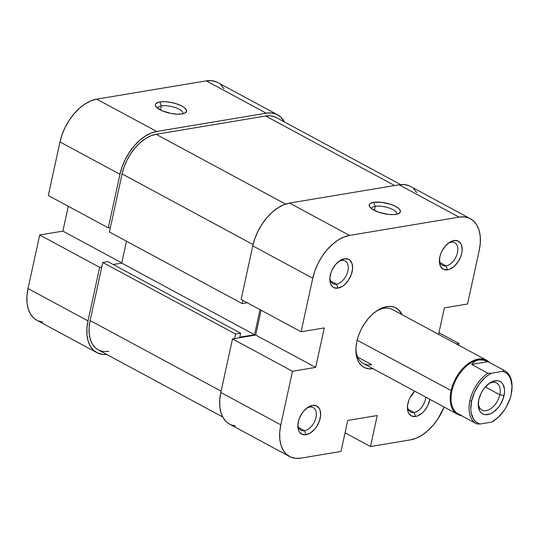 <?xml version="1.0" encoding="UTF-8"?>
<svg xmlns="http://www.w3.org/2000/svg" width="539" height="539" viewBox="0 0 539 539"><rect width="100%" height="100%" fill="white"/><g stroke="black" fill="none" stroke-linecap="round" stroke-linejoin="round"><path stroke-width="0.81" d="M448.125 243.358A12.882 7.836 -61.7 0 1 451.21 242.193A12.882 7.836 -61.7 0 1 454.741 242.698A12.882 7.836 -61.7 0 1 456.701 255.183A12.882 7.836 -61.7 0 1 446.049 265.875L440.161 262.702L446.049 265.875A12.882 7.836 -61.7 0 1 442.519 265.37A12.882 7.836 -61.7 0 1 439.433 259.481A12.882 7.836 118.3 0 0 446.049 265.875L447.579 269.85A15.948 9.702 -61.7 0 1 439.366 260.667A15.948 9.702 -61.7 0 1 449.081 242.651A15.948 9.702 -61.7 0 1 453.973 240.529L451.21 242.193A12.882 7.836 118.3 0 0 448.131 243.358M341.652 260.472A12.882 7.836 118.3 0 0 338.566 261.637A12.882 7.836 -61.7 0 1 341.652 260.472A12.882 7.836 -61.7 0 1 345.182 260.977A12.882 7.836 -61.7 0 1 347.143 273.462A12.882 7.836 -61.7 0 1 336.491 284.154L338.02 288.129A15.948 9.702 -61.7 0 1 329.807 278.946A15.948 9.702 -61.7 0 1 339.516 260.93A15.948 9.702 -61.7 0 1 344.408 258.808L341.652 260.472L344.408 258.808L339.974 260.627L335.73 264.393L332.314 269.547L331.094 272.404L329.848 278.124L330.326 283.137L332.469 286.674L334.065 287.711L338.02 288.129L342.454 286.317L344.643 284.646L348.544 280.098L351.334 274.54L352.58 268.82L352.102 263.807L349.959 260.263L348.362 259.225L344.408 258.808A15.948 9.702 -61.7 0 1 352.169 271.643A15.948 9.702 -61.7 0 1 338.02 288.129L336.491 284.154A12.882 7.836 -61.7 0 1 332.961 283.655A12.882 7.836 -61.7 0 1 329.875 277.767A12.882 7.836 118.3 0 0 336.491 284.154L330.596 280.981L336.491 284.154A12.882 7.836 118.3 0 0 347.918 270.841A12.882 7.836 118.3 0 0 341.652 260.472M309.689 407.08A12.882 7.836 118.3 0 0 306.603 408.245A12.882 7.836 -61.7 0 1 309.689 407.08A12.882 7.836 -61.7 0 1 313.22 407.585A12.882 7.836 -61.7 0 1 315.174 420.07A12.882 7.836 -61.7 0 1 304.522 430.762L306.051 434.737A15.948 9.702 -61.7 0 1 297.838 425.554A15.948 9.702 -61.7 0 1 307.553 407.538A15.948 9.702 -61.7 0 1 312.445 405.416L309.689 407.08L312.445 405.416L308.012 407.235L303.76 411.001L301.914 413.453L299.125 419.012L297.878 424.732L298.363 429.745L299.239 431.739L302.103 434.319L306.051 434.737L310.491 432.925L314.736 429.152L316.582 426.706L319.371 421.148L320.617 415.428L320.132 410.415L319.256 408.421L316.393 405.833L312.445 405.416A15.948 9.702 -61.7 0 1 320.206 418.251A15.948 9.702 -61.7 0 1 306.051 434.737L304.522 430.762A12.882 7.836 -61.7 0 1 300.991 430.263A12.882 7.836 -61.7 0 1 297.905 424.375A12.882 7.836 118.3 0 0 304.522 430.762L298.633 427.589L304.522 430.762A12.882 7.836 118.3 0 0 315.955 417.449A12.882 7.836 118.3 0 0 309.689 407.08M407.471 406.089A12.882 7.836 118.3 0 0 414.087 412.483L415.609 416.458A15.948 9.702 -61.7 0 1 407.403 407.275A15.948 9.702 -61.7 0 1 414.754 391.206L409.909 397.876L408.683 400.733L407.437 406.453L407.922 411.459L408.798 413.453L411.661 416.041L415.609 416.458L417.813 415.818L422.239 412.968L424.294 410.873L427.71 405.719L429.886 399.365A15.948 9.702 -61.7 0 1 415.609 416.458L414.087 412.483A12.882 7.836 -61.7 0 1 410.556 411.978A12.882 7.836 -61.7 0 1 407.471 406.089M372.988 368.689A33.735 20.529 -61.7 0 1 355.881 349.218A33.735 20.529 -61.7 0 1 376.424 311.104A33.735 20.529 -61.7 0 1 386.773 306.624L384.017 308.288A30.669 18.663 118.3 0 0 375.501 311.771M355.922 348.079A30.669 18.663 118.3 0 0 371.721 364.674A30.669 18.663 -61.7 0 1 363.313 363.475A30.669 18.663 -61.7 0 1 355.922 348.079M375.225 206.309A12.882 4.366 12.3 0 0 371.6 208.734A12.882 4.366 -167.7 0 1 371.634 208.418A12.882 4.366 -167.7 0 1 375.225 206.309L374.329 210.405L375.225 206.309A12.882 4.366 -167.7 0 1 389.427 208.108A12.882 4.366 -167.7 0 1 396.805 213.909A12.882 4.366 -167.7 0 1 396.704 214.205A12.882 4.366 12.3 0 0 389.838 208.256A12.882 4.366 12.3 0 0 375.225 206.309L373.695 202.341L375.225 206.309M395.976 214.347A15.948 5.403 -167.7 0 1 369.882 207.07A15.948 5.403 -167.7 0 1 373.695 202.341L370.354 203.493L369.484 204.369L369.538 206.525L371.917 208.964L378.978 212.332L388.013 214.354L393.625 214.589L397.897 213.875L400.187 212.319L400.464 211.295L399.224 208.95L395.794 206.518L390.694 204.355L381.659 202.334L373.695 202.341A15.948 5.403 -167.7 0 1 393.78 205.541A15.948 5.403 -167.7 0 1 398.961 213.41A15.948 5.403 -167.7 0 1 395.976 214.347M408.191 409.31L414.087 412.483L408.191 409.31M375.494 311.771A30.669 18.663 -61.7 0 1 384.017 308.288A30.669 18.663 -61.7 0 1 392.419 309.48L486.677 360.295A30.669 18.663 -61.7 0 1 489.661 362.599A30.669 18.663 118.3 0 0 468.182 363.663A30.669 18.663 118.3 0 0 451.055 390.809A30.669 18.663 -61.7 0 1 486.677 360.295M357.694 357.114L371.721 364.674L357.694 357.114M289.605 456.526L229.621 424.186A41.402 25.198 118.3 0 1 220.822 392.493L280.806 424.826L292.482 371.256L232.504 338.923L220.822 392.493L280.806 424.826A41.402 25.198 -61.7 0 0 289.605 456.526A41.402 25.198 -61.7 0 0 300.951 458.143L340.978 451.46L347.743 420.447L377.239 415.529L370.475 446.541L410.509 439.858A41.402 25.198 -61.7 0 0 444.143 407.046L437.85 418.998L433.053 425.352L427.71 430.809L422.024 435.148L416.216 438.2L410.509 439.858L370.475 446.541L377.239 415.529L347.743 420.447L340.978 451.46L300.951 458.143L295.561 458.332L290.696 457.059L286.546 454.364L283.265 450.348L280.987 445.174L279.795 439.029L279.734 432.157L280.806 424.826L292.482 371.256L315.659 367.389L324.269 327.914L301.092 331.781L312.768 278.218L252.791 245.878L241.108 299.448L301.092 331.781L312.768 278.218L314.938 270.699L318.111 263.288L322.174 256.268L326.971 249.914L332.314 244.457L337.993 240.124L343.801 237.066L349.515 235.408L289.531 203.075L399.089 184.789L459.073 217.129L349.515 235.408L459.073 217.129L464.463 216.934L469.328 218.207L473.478 220.902L476.752 224.918L479.036 230.099L480.229 236.237L480.289 243.109L479.218 250.446L467.535 304.009L444.358 307.877L438.584 334.369L444.358 307.877L467.535 304.009L479.218 250.446A41.402 25.198 -61.7 0 0 470.419 218.746L410.442 186.406A41.402 25.198 118.3 0 0 399.089 184.789L289.531 203.075L283.824 204.732L278.016 207.784L272.33 212.123L266.987 217.581L262.19 223.934L258.127 230.955L254.954 238.366L252.791 245.878L241.108 299.448L301.092 331.781L324.269 327.914L315.659 367.389L255.681 335.056L232.504 338.923L220.822 392.493L219.75 399.823L219.811 406.696L221.003 412.834L223.287 418.015L226.562 422.03L229.695 424.227M458.568 345.142L458.932 343.484L438.948 332.711L458.932 343.484L458.568 345.142M416.775 192.585L413.494 188.569M409.344 185.874L404.479 184.601L399.089 184.789L459.073 217.129A41.402 25.198 -61.7 0 1 470.419 218.746M261.092 310.221L255.681 335.056L261.092 310.221M230.712 424.725L235.577 425.999M456.304 343.922L458.932 343.484L456.304 343.922M384.017 308.288L386.773 306.624A33.735 20.529 -61.7 0 1 402.094 314.695L398.51 309.696L395.127 307.499L391.166 306.462L386.773 306.624L382.124 307.971L377.388 310.464L372.759 313.994L368.406 318.441L364.499 323.622L361.184 329.336L358.597 335.379L356.838 341.504L355.962 347.48L356.009 353.072L356.986 358.078L358.839 362.296L361.514 365.57L364.896 367.766L368.858 368.804L373.251 368.649M447.579 269.85L449.775 269.21L454.202 266.36L458.11 261.813L460.899 256.254L461.728 253.364L462.145 250.534L461.66 245.521L460.784 243.527L457.921 240.946L453.973 240.529L449.533 242.341L445.288 246.114L441.872 251.268L440.653 254.125L439.817 257.015L439.426 262.486L440.767 266.845L443.631 269.433L447.579 269.85L446.049 265.875A12.882 7.836 118.3 0 0 457.483 252.555A12.882 7.836 118.3 0 0 451.21 242.193L453.973 240.529A15.948 9.702 -61.7 0 1 461.728 253.364A15.948 9.702 -61.7 0 1 447.579 269.85M370.475 446.541L345.041 432.83L370.475 446.541M425.823 397.176A12.882 7.836 -61.7 0 1 414.087 412.483A12.882 7.836 118.3 0 0 425.823 397.176M349.515 235.408L289.531 203.075A41.402 25.198 118.3 0 0 252.791 245.878L312.768 278.218A41.402 25.198 -61.7 0 1 349.515 235.408M255.681 335.056L315.659 367.389L292.482 371.256L232.504 338.923L255.681 335.056M98.327 349.932L95.43 347.891L92.391 344.172L90.282 339.381L89.178 333.695L89.117 327.328L90.114 320.543L102.774 262.459L235.59 334.059L240.65 333.217L107.834 261.617L102.774 262.459L107.834 261.617L240.65 333.217L239.788 337.165L254.536 334.699L121.72 263.106L113.217 264.521L121.72 263.106L126.49 241.216L121.72 263.106L254.536 334.699L260 309.635L254.536 334.699L239.788 337.165L240.65 333.217L235.59 334.059L234.606 338.573L235.59 334.059L102.774 262.459L90.114 320.543L221.111 391.159L90.114 320.543A38.336 23.332 118.3 0 0 98.26 349.892L222.695 416.97M285.555 204.086L156.101 134.292A38.336 23.332 118.3 0 0 122.077 173.929L253.094 244.558L122.077 173.929L109.417 232.013L242.233 303.612L242.927 300.432L242.233 303.612L247.266 302.77L242.233 303.612L109.417 232.013L122.077 173.929L124.085 166.969L127.022 160.11L130.782 153.615L135.222 147.726L140.174 142.673L145.436 138.658L150.812 135.828L156.101 134.292L285.555 204.086M275.153 117.017L270.645 115.831L265.66 116.013L394.629 185.537L265.66 116.013L156.101 134.292L265.66 116.013A38.336 23.332 118.3 0 1 276.163 117.509L400.605 184.594M99.27 350.384L103.771 351.569L108.763 351.388M182.836 113.79A12.882 4.366 12.3 0 0 175.97 107.834A12.882 4.366 12.3 0 0 161.356 105.893L159.827 101.918A15.948 5.403 -167.7 0 1 179.911 105.118A15.948 5.403 -167.7 0 1 185.093 112.995A15.948 5.403 -167.7 0 1 182.108 113.931L184.028 113.459L186.319 111.903L186.265 109.74L183.887 107.301L181.926 106.095L176.826 103.939L170.836 102.39L164.867 101.676L159.827 101.918L157.907 102.39L155.616 103.946L155.34 104.97L156.579 107.315L162.394 110.893L171.099 113.466L177.068 114.174L182.108 113.931A15.948 5.403 -167.7 0 1 156.014 106.655A15.948 5.403 -167.7 0 1 159.827 101.918L161.356 105.893A12.882 4.366 -167.7 0 1 175.559 107.685A12.882 4.366 -167.7 0 1 182.937 113.486A12.882 4.366 -167.7 0 1 182.836 113.79M160.46 109.99L161.356 105.893L160.46 109.99M96.804 352.594A41.402 25.198 -61.7 0 1 88.005 320.894L28.021 288.554A41.402 25.198 118.3 0 0 36.82 320.254L96.804 352.594A41.402 25.198 -61.7 0 0 106.634 354.406L102.76 354.399L97.896 353.126L93.746 350.431L90.464 346.415L88.187 341.241L86.995 335.096L86.934 328.224L88.005 320.894L28.021 288.554L39.704 234.991L99.681 267.324L88.005 320.894L99.681 267.324L101.79 266.973L99.681 267.324L39.704 234.991L28.021 288.554L26.95 295.891L27.011 302.763L28.203 308.901L30.487 314.082L33.762 318.098L36.895 320.294M156.714 131.476L96.73 99.142L206.289 80.857L266.273 113.197L156.714 131.476L266.273 113.197L271.663 113.001L276.527 114.275L280.678 116.97L284.545 122.03A41.402 25.198 -61.7 0 0 277.619 114.814A41.402 25.198 -61.7 0 0 266.273 113.197L206.289 80.857L96.73 99.142L91.024 100.8L85.216 103.852L79.529 108.191L74.187 113.648L69.39 120.002L65.327 127.022L62.153 134.433L59.991 141.946L48.308 195.516L59.991 141.946L119.968 174.286L122.137 166.767L125.311 159.355L129.373 152.335L134.171 145.981L139.513 140.524L145.193 136.192L151.008 133.133L156.714 131.476L96.73 99.142A41.402 25.198 118.3 0 0 59.991 141.946L119.968 174.286L108.292 227.849L119.968 174.286A41.402 25.198 -61.7 0 1 156.714 131.476M110.401 227.498L108.292 227.849L48.308 195.516L108.292 227.849L110.401 227.498M223.975 88.652L220.694 84.636M216.543 81.941L211.679 80.668L206.289 80.857A41.402 25.198 118.3 0 1 217.641 82.474L277.619 114.814M68.291 206.289L62.881 231.123L39.704 234.991L62.881 231.123L121.774 262.87L62.881 231.123L68.291 206.289M37.912 320.793L42.776 322.066M157.732 108.319A12.882 4.366 -167.7 0 1 157.765 108.002A12.882 4.366 -167.7 0 1 161.356 105.893A12.882 4.366 12.3 0 0 157.732 108.319M487.593 361.528A30.056 18.292 -61.7 0 0 478.578 359.89L483.059 359.998L487.97 361.709L504.255 370.482A30.056 18.292 -61.7 0 1 504.814 370.765L486.818 361.063A30.056 18.292 118.3 0 0 478.578 359.89L474.718 361.393L471.632 364.431L474.718 361.393L478.578 359.89A30.056 18.292 118.3 0 0 451.904 390.964L357.141 340.176L451.904 390.964A30.056 18.292 -61.7 0 1 478.578 359.89L483.059 359.998L487.97 361.709L471.632 364.431L487.91 373.21L491.224 373.264A28.83 17.544 -61.7 0 0 471.605 400.989L469.9 400.666A30.056 18.292 -61.7 0 1 487.91 373.21L471.632 364.431L487.97 361.709L504.255 370.482L502.658 371.358L491.224 373.264L487.91 373.21A30.056 18.292 118.3 0 0 469.9 400.666A30.056 18.292 -61.7 0 0 476.287 423.681A30.056 18.292 -61.7 0 0 476.847 423.957L480.161 424.011A28.83 17.544 -61.7 0 1 471.605 400.989L469.9 400.666A30.056 18.292 118.3 0 0 476.847 423.957L480.161 424.011L477.547 422.967L475.297 421.269L473.451 418.978L471.167 412.84L470.79 409.148L471.605 400.989L474.421 392.5L478.955 384.529L484.75 377.893L487.943 375.292L491.224 373.264L502.658 371.358L505.265 372.402L507.516 374.1L509.362 376.39L510.75 379.227L512.023 386.22L511.215 394.38L510.042 398.638L506.316 406.972L503.857 410.839L498.063 417.476L491.588 422.104L480.161 424.011L491.588 422.104L493.185 421.235A30.056 18.292 118.3 0 0 493.744 420.858L494.472 420.353A28.83 17.544 -61.7 0 1 491.588 422.104L493.185 421.235A30.056 18.292 -61.7 0 0 494.108 420.602M478.309 402.835A15.335 9.331 118.3 0 0 487.997 410.132A15.335 9.331 118.3 0 0 499.801 394.77L504.046 395.572A18.4 11.198 -61.7 0 1 489.358 414.195A18.4 11.198 -61.7 0 1 478.241 404.001A18.4 11.198 -61.7 0 1 478.767 399.797L478.315 406.11L479.858 411.136L481.314 412.921L483.16 414.12L485.322 414.686L490.254 413.864L492.835 412.503L497.74 408.151L499.869 405.328L503.082 398.914L504.524 392.318L504.497 389.259L502.954 384.233L501.499 382.447L499.653 381.248L497.49 380.682L492.558 381.504L489.978 382.865L485.073 387.211L482.944 390.041L481.138 393.16L478.767 399.797A18.4 11.198 -61.7 0 1 489.452 383.216A18.4 11.198 -61.7 0 1 504.046 395.572L499.801 394.77A15.335 9.331 -61.7 0 1 481.987 410.024A15.335 9.331 -61.7 0 1 478.309 402.835M485.302 386.955L499.801 394.77L485.302 386.955M488.502 383.909A15.335 9.331 -61.7 0 1 496.54 383.034A15.335 9.331 -61.7 0 1 499.801 394.77A15.335 9.331 118.3 0 0 488.509 383.909M504.814 370.765A30.056 18.292 -61.7 0 1 512.037 387.346M461.243 415.07A30.056 18.292 -61.7 0 1 451.904 390.964A30.056 18.292 118.3 0 0 458.291 413.979L476.287 423.681M451.055 390.809A30.669 18.663 118.3 0 0 461.135 415.508A30.669 18.663 -61.7 0 1 457.571 414.289A30.669 18.663 -61.7 0 1 451.055 390.809M512.03 387.784L512.05 386.901A30.056 18.292 118.3 0 0 504.255 370.482L502.658 371.358A28.83 17.544 -61.7 0 1 512.03 387.784A28.83 17.544 -61.7 0 1 494.472 420.353M457.571 414.289L363.313 363.475"/></g></svg>
